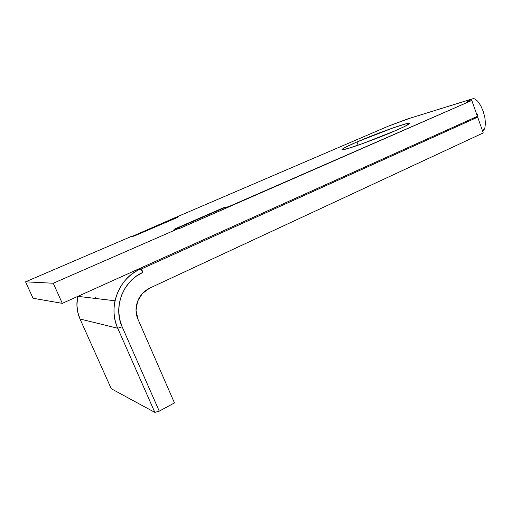 <?xml version="1.0" encoding="UTF-8"?>
<svg xmlns="http://www.w3.org/2000/svg" width="511" height="511" viewBox="0 0 511 511"><rect width="100%" height="100%" fill="white"/><g stroke="black" fill="none" stroke-linecap="round" stroke-linejoin="round"><path stroke-width="0.77" d="M356.946 141.949C374.716 134.246 402.809 124.001 408.449 123.26C411.802 122.902 407.574 125.323 395.763 130.529L404.961 126.313L409.586 123.253L406.175 123.751L393.151 127.871L356.946 141.949L344.765 147.615L341.974 149.525L347.295 148.701L362.784 143.546L395.763 130.529C377.68 138.449 348.425 149.078 343.29 149.672C339.879 149.972 344.433 147.398 356.946 141.949L358.166 145.181L356.946 141.949M477.791 114.707L476.91 114.956L477.791 114.707L477.146 115.627L477.791 114.707M477.498 114.394L476.859 114.803L477.638 114.445M484.16 129.494L482.569 131.001L484.875 127.878L484.16 129.494M485.45 123.272L484.875 127.878L485.45 123.272L484.856 117.453L485.45 123.272M483.189 111.251L484.856 117.453L483.189 111.251L480.685 105.573L483.189 111.251M159.26 411.157L174.455 402.904L159.26 411.157L122.142 326.81L119.663 319.19L118.724 311.173L119.357 303.08L121.541 295.243L125.169 287.987L130.088 281.599L136.092 276.33L142.933 272.369L141.451 268.933L477.689 117.166L483.246 132.93L149.717 288.121L142.428 293.455L137.6 301.254L136.022 310.311L137.957 319.209L174.455 402.904L137.957 319.209C136.341 315.453 135.741 311.506 136.143 307.367C137.402 298.488 141.924 292.075 149.717 288.121L483.246 132.93L477.689 117.166L141.451 268.933L138.538 269.016L140.429 268.965C118.922 277.99 107.623 306.702 117.728 328.247L154.839 412.39L159.26 411.157L154.839 412.39L111.245 388.711L154.839 412.39L117.728 328.247C113.959 319.471 113.046 310.311 115.007 300.775C118.654 285.968 127.124 275.359 140.429 268.965L142.933 272.369L140.429 268.965L141.451 268.933L142.933 272.369C123.208 280.718 112.899 307.041 122.142 326.81L159.26 411.157M111.245 388.711L80.023 318.998L117.728 328.247L122.142 326.81L117.728 328.247L80.023 318.998L77.755 312.151L76.899 304.939L77.755 296.406C76.107 304.243 76.867 311.774 80.023 318.998L111.245 388.711M95.985 296.699L95.391 298.443M409.899 118.239L388.475 126.108L173.555 218.325L175.886 218.127L173.67 218.593L132.004 236.484L173.555 218.325L177.26 217.539L133.927 236.152L130.72 236.702L25.55 281.829L53.253 283.241L25.55 281.829L33.036 298.258L62.31 303.362L33.036 298.258L25.55 281.829L130.72 236.702L133.927 236.152L177.26 217.539L173.555 218.325L388.475 126.108L407.024 119.133L473.288 98.617L474.681 98.898L477.702 101.235L480.685 105.573M472.937 118.328L477.689 117.166L472.937 118.328M62.31 303.362L477.395 116.323L62.31 303.362L53.253 283.241L62.31 303.362M407.024 119.133L472.055 98.955L466.677 102.034L471.8 100.456L228.538 206.693L223.333 207.792L173.938 229.33L178.486 228.551L53.253 283.241L178.486 228.551L178.626 228.89L471.8 100.456L477.395 116.323L471.8 100.456L466.677 102.034L472.055 98.955L474.681 98.898L477.702 101.235M178.626 228.89L178.486 228.551L173.938 229.33L223.333 207.792L223.467 208.118L175.42 229.075L223.467 208.118L223.333 207.792L228.538 206.693L228.673 207.019L223.467 208.118L228.673 207.019L178.626 228.89M408.794 124.205L408.449 123.26M77.857 296.361L115.007 300.775"/></g></svg>
